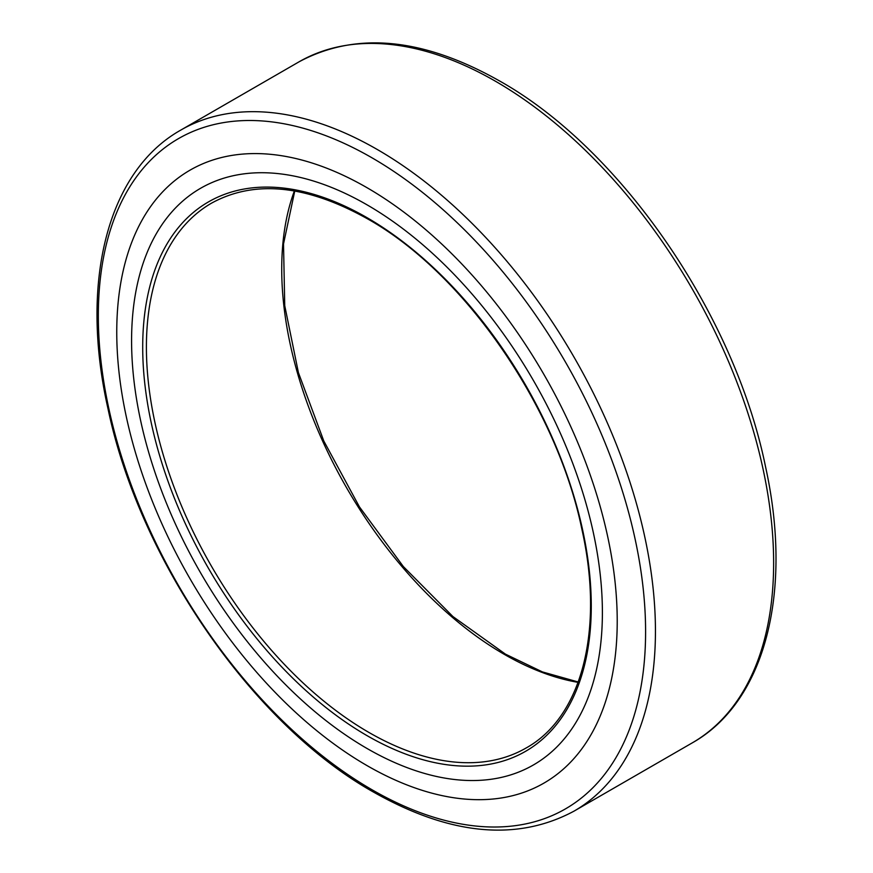 <?xml version="1.0" encoding="UTF-8"?>
<svg xmlns="http://www.w3.org/2000/svg" width="873" height="873" viewBox="0 0 873 873"><rect width="100%" height="100%" fill="white"/><g stroke="black" fill="none" stroke-linecap="round" stroke-linejoin="round"><path stroke-width="1.31" d="M366.987 204.806A332.919 192.213 60 0 1 584.474 498.177A332.919 192.213 60 0 1 533.447 764.944A332.919 192.213 60 0 1 366.987 748.456A332.919 192.213 60 0 1 149.501 455.084A332.919 192.213 60 0 1 200.528 188.317A332.919 192.213 60 0 1 366.987 204.806A332.919 192.213 60 0 1 584.474 498.177A332.919 192.213 60 0 1 533.447 764.944A332.919 192.213 60 0 1 366.987 748.456A332.919 192.213 60 0 1 149.501 455.084A332.919 192.213 60 0 1 200.528 188.317A332.919 192.213 60 0 1 366.987 204.806M366.987 187.684A353.892 204.315 60 0 1 617.222 621.107A353.892 204.315 60 0 1 366.987 765.577A353.892 204.315 60 0 1 116.753 332.155A353.892 204.315 60 0 1 366.987 187.684M368.843 732.403A314.564 181.617 -120 0 0 526.124 747.986C581.767 717.202 604.476 630.295 581.92 529.398C556.767 406.709 464.349 272.922 367.533 218.85C306.587 184.814 254.589 179.576 211.561 203.136A314.564 181.617 -120 0 0 163.338 455.204A314.564 181.617 -120 0 0 368.843 732.403M366.987 217.65A317.194 183.134 60 0 1 591.272 606.124A317.194 183.134 60 0 1 366.987 735.612A317.194 183.134 60 0 1 142.703 347.138A317.194 183.134 60 0 1 366.987 217.65M578.101 682.37A314.564 181.617 60 0 1 504.158 654.281A314.564 181.617 60 0 1 294.376 190.936M377.398 149.567A393.21 227.024 60 0 1 634.278 496.06A393.21 227.024 60 0 1 574.008 811.148C516.969 841.714 450.119 835.352 373.469 792.062C253.061 724.634 139.593 560.477 107.99 408.695C79.563 282.721 107.128 171.414 180.798 130.088A393.21 227.024 60 0 1 377.398 149.567M371.963 789.727A386.979 223.423 -120 0 0 645.594 631.746A386.979 223.423 -120 0 0 371.963 157.795A386.979 223.423 -120 0 0 98.322 315.775A386.979 223.423 -120 0 0 371.963 789.727M298.992 61.852C356.031 31.286 422.881 37.648 499.531 80.938C620.561 148.694 734.531 314.236 765.523 466.673C793.12 591.687 765.381 701.837 692.202 742.912A393.21 227.024 -120 0 0 752.471 427.825A393.21 227.024 -120 0 0 495.602 81.32A393.21 227.024 -120 0 0 298.992 61.852L180.798 130.088M578.232 681.999L542.417 671.915L505.467 654.15L452.934 616.567L403.315 566.522L359.436 506.875L323.796 440.996L298.413 372.629L284.74 305.67L283.518 243.938L294.758 191.001M574.008 811.148L692.202 742.912"/></g></svg>
